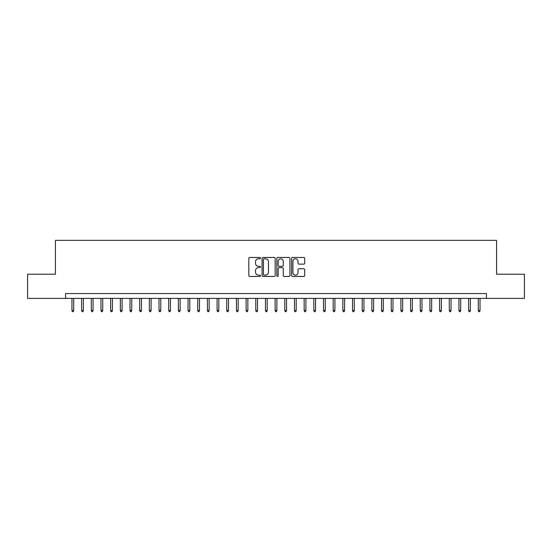 <?xml version="1.0" encoding="UTF-8"?>
<svg xmlns="http://www.w3.org/2000/svg" width="552" height="552" viewBox="0 0 552 552"><rect width="100%" height="100%" fill="white"/><g stroke="black" fill="none" stroke-linecap="round" stroke-linejoin="round"><path stroke-width="0.83" d="M260.523 258.122A0.662 0.662 0 0 0 259.854 257.46L249.766 257.46A0.952 0.952 0 0 0 248.814 258.405L248.814 275.503A0.952 0.952 0 0 0 249.766 276.448L259.854 276.448A0.662 0.662 0 0 0 260.523 275.786A0.662 0.662 0 0 0 259.854 275.124L258.55 275.124A3.036 3.036 0 0 1 255.514 272.081L255.514 270.659A3.036 3.036 0 0 1 258.55 267.616L259.854 267.616A0.662 0.662 0 0 0 260.523 266.954A0.662 0.662 0 0 0 259.854 266.292L258.55 266.292A3.036 3.036 0 0 1 255.514 263.249L255.514 261.827A3.036 3.036 0 0 1 258.55 258.784L259.854 258.784A0.662 0.662 0 0 0 260.523 258.122M303.752 264.153A0.952 0.952 0 0 0 304.704 263.2L304.704 258.405A0.952 0.952 0 0 0 303.752 257.46L292.546 257.46A0.952 0.952 0 0 0 291.601 258.405L291.601 275.503A0.952 0.952 0 0 0 292.546 276.448L303.752 276.448A0.952 0.952 0 0 0 304.704 275.503L304.704 269.707A0.952 0.952 0 0 0 303.752 268.755L298.956 268.755A0.952 0.952 0 0 0 298.011 269.707L298.011 272.578A2.539 2.539 0 0 1 295.465 275.124A2.539 2.539 0 0 1 292.926 272.578L292.926 261.331A2.539 2.539 0 0 1 295.465 258.784A2.539 2.539 0 0 1 298.011 261.331L298.011 263.2A0.952 0.952 0 0 0 298.956 264.153L303.752 264.153M65.571 298.397L27.6 298.397L27.6 274.213L55.414 274.213L55.414 240.348L496.586 240.348L496.586 274.213L524.4 274.213L524.4 298.397L486.429 298.397L486.429 293.56L65.571 293.56L65.571 298.397L486.429 298.397M275.172 258.405A0.952 0.952 0 0 0 274.22 257.46L263.014 257.46A0.952 0.952 0 0 0 262.062 258.405L262.062 275.503A0.952 0.952 0 0 0 263.014 276.448L274.22 276.448A0.952 0.952 0 0 0 275.172 275.503L275.172 258.405M277.78 257.46L288.986 257.46A0.952 0.952 0 0 1 289.938 258.405L289.938 275.503A0.952 0.952 0 0 1 288.986 276.448L284.19 276.448A0.952 0.952 0 0 1 283.238 275.503L283.238 268.569A0.952 0.952 0 0 0 282.293 267.616L279.112 267.616A0.952 0.952 0 0 0 278.16 268.569L278.16 275.786A0.662 0.662 0 0 1 277.497 276.448A0.662 0.662 0 0 1 276.828 275.786L276.828 258.405A0.952 0.952 0 0 1 277.78 257.46M264.056 258.784A0.662 0.662 0 0 0 263.394 259.454L263.394 274.454A0.662 0.662 0 0 0 264.056 275.124L265.436 275.124A3.036 3.036 0 0 0 268.472 272.081L268.472 261.827A3.036 3.036 0 0 0 265.436 258.784L264.056 258.784M283.238 261.372A2.539 2.539 0 0 0 280.699 258.833A2.539 2.539 0 0 0 278.16 261.372L278.16 265.339A0.952 0.952 0 0 0 279.112 266.292L282.293 266.292A0.952 0.952 0 0 0 283.238 265.339L283.238 261.372M73.699 310.397L73.312 311.652L72.346 311.652L71.96 310.397L73.699 310.397L73.699 298.397M71.96 310.397L71.96 298.397M83.373 310.397L82.986 311.652L82.02 311.652L81.634 310.397L83.373 310.397L83.373 298.397M81.634 310.397L81.634 298.397M93.046 310.397L92.66 311.652L91.694 311.652L91.308 310.397L93.046 310.397L93.046 298.397M91.308 310.397L91.308 298.397M102.727 310.397L102.341 311.652L101.368 311.652L100.981 310.397L102.727 310.397L102.727 298.397M100.981 310.397L100.981 298.397M112.401 310.397L112.015 311.652L111.042 311.652L110.655 310.397L112.401 310.397L112.401 298.397M110.655 310.397L110.655 298.397M122.075 310.397L121.688 311.652L120.722 311.652L120.336 310.397L122.075 310.397L122.075 298.397M120.336 310.397L120.336 298.397M131.749 310.397L131.362 311.652L130.396 311.652L130.01 310.397L131.749 310.397L131.749 298.397M130.01 310.397L130.01 298.397M141.422 310.397L141.036 311.652L140.07 311.652L139.684 310.397L141.422 310.397L141.422 298.397M139.684 310.397L139.684 298.397M151.096 310.397L150.71 311.652L149.744 311.652L149.357 310.397L151.096 310.397L151.096 298.397M149.357 310.397L149.357 298.397M160.77 310.397L160.384 311.652L159.418 311.652L159.031 310.397L160.77 310.397L160.77 298.397M159.031 310.397L159.031 298.397M170.451 310.397L170.064 311.652L169.091 311.652L168.705 310.397L170.451 310.397L170.451 298.397M168.705 310.397L168.705 298.397M180.124 310.397L179.738 311.652L178.765 311.652L178.379 310.397L180.124 310.397L180.124 298.397M178.379 310.397L178.379 298.397M189.798 310.397L189.412 311.652L188.446 311.652L188.059 310.397L189.798 310.397L189.798 298.397M188.059 310.397L188.059 298.397M199.472 310.397L199.086 311.652L198.12 311.652L197.733 310.397L199.472 310.397L199.472 298.397M197.733 310.397L197.733 298.397M209.146 310.397L208.76 311.652L207.793 311.652L207.407 310.397L209.146 310.397L209.146 298.397M207.407 310.397L207.407 298.397M218.82 310.397L218.433 311.652L217.467 311.652L217.081 310.397L218.82 310.397L218.82 298.397M217.081 310.397L217.081 298.397M228.493 310.397L228.107 311.652L227.141 311.652L226.755 310.397L228.493 310.397L228.493 298.397M226.755 310.397L226.755 298.397M238.174 310.397L237.788 311.652L236.815 311.652L236.428 310.397L238.174 310.397L238.174 298.397M236.428 310.397L236.428 298.397M247.848 310.397L247.462 311.652L246.489 311.652L246.102 310.397L247.848 310.397L247.848 298.397M246.102 310.397L246.102 298.397M257.522 310.397L257.135 311.652L256.169 311.652L255.783 310.397L257.522 310.397L257.522 298.397M255.783 310.397L255.783 298.397M267.196 310.397L266.809 311.652L265.843 311.652L265.457 310.397L267.196 310.397L267.196 298.397M265.457 310.397L265.457 298.397M276.869 310.397L276.483 311.652L275.517 311.652L275.131 310.397L276.869 310.397L276.869 298.397M275.131 310.397L275.131 298.397M286.543 310.397L286.157 311.652L285.191 311.652L284.804 310.397L286.543 310.397L286.543 298.397M284.804 310.397L284.804 298.397M296.217 310.397L295.831 311.652L294.865 311.652L294.478 310.397L296.217 310.397L296.217 298.397M294.478 310.397L294.478 298.397M305.898 310.397L305.511 311.652L304.538 311.652L304.152 310.397L305.898 310.397L305.898 298.397M304.152 310.397L304.152 298.397M315.572 310.397L315.185 311.652L314.212 311.652L313.826 310.397L315.572 310.397L315.572 298.397M313.826 310.397L313.826 298.397M325.245 310.397L324.859 311.652L323.893 311.652L323.507 310.397L325.245 310.397L325.245 298.397M323.507 310.397L323.507 298.397M334.919 310.397L334.533 311.652L333.567 311.652L333.18 310.397L334.919 310.397L334.919 298.397M333.18 310.397L333.18 298.397M344.593 310.397L344.207 311.652L343.24 311.652L342.854 310.397L344.593 310.397L344.593 298.397M342.854 310.397L342.854 298.397M354.267 310.397L353.88 311.652L352.914 311.652L352.528 310.397L354.267 310.397L354.267 298.397M352.528 310.397L352.528 298.397M363.94 310.397L363.554 311.652L362.588 311.652L362.202 310.397L363.94 310.397L363.94 298.397M362.202 310.397L362.202 298.397M373.621 310.397L373.235 311.652L372.262 311.652L371.875 310.397L373.621 310.397L373.621 298.397M371.875 310.397L371.875 298.397M383.295 310.397L382.909 311.652L381.936 311.652L381.549 310.397L383.295 310.397L383.295 298.397M381.549 310.397L381.549 298.397M392.969 310.397L392.582 311.652L391.616 311.652L391.23 310.397L392.969 310.397L392.969 298.397M391.23 310.397L391.23 298.397M402.643 310.397L402.256 311.652L401.29 311.652L400.904 310.397L402.643 310.397L402.643 298.397M400.904 310.397L400.904 298.397M412.316 310.397L411.93 311.652L410.964 311.652L410.578 310.397L412.316 310.397L412.316 298.397M410.578 310.397L410.578 298.397M421.99 310.397L421.604 311.652L420.638 311.652L420.251 310.397L421.99 310.397L421.99 298.397M420.251 310.397L420.251 298.397M431.664 310.397L431.278 311.652L430.312 311.652L429.925 310.397L431.664 310.397L431.664 298.397M429.925 310.397L429.925 298.397M441.345 310.397L440.958 311.652L439.985 311.652L439.599 310.397L441.345 310.397L441.345 298.397M439.599 310.397L439.599 298.397M451.018 310.397L450.632 311.652L449.659 311.652L449.273 310.397L451.018 310.397L451.018 298.397M449.273 310.397L449.273 298.397M460.692 310.397L460.306 311.652L459.34 311.652L458.953 310.397L460.692 310.397L460.692 298.397M458.953 310.397L458.953 298.397M470.366 310.397L469.98 311.652L469.014 311.652L468.627 310.397L470.366 310.397L470.366 298.397M468.627 310.397L468.627 298.397M480.04 310.397L479.653 311.652L478.687 311.652L478.301 310.397L480.04 310.397L480.04 298.397M478.301 310.397L478.301 298.397"/></g></svg>
